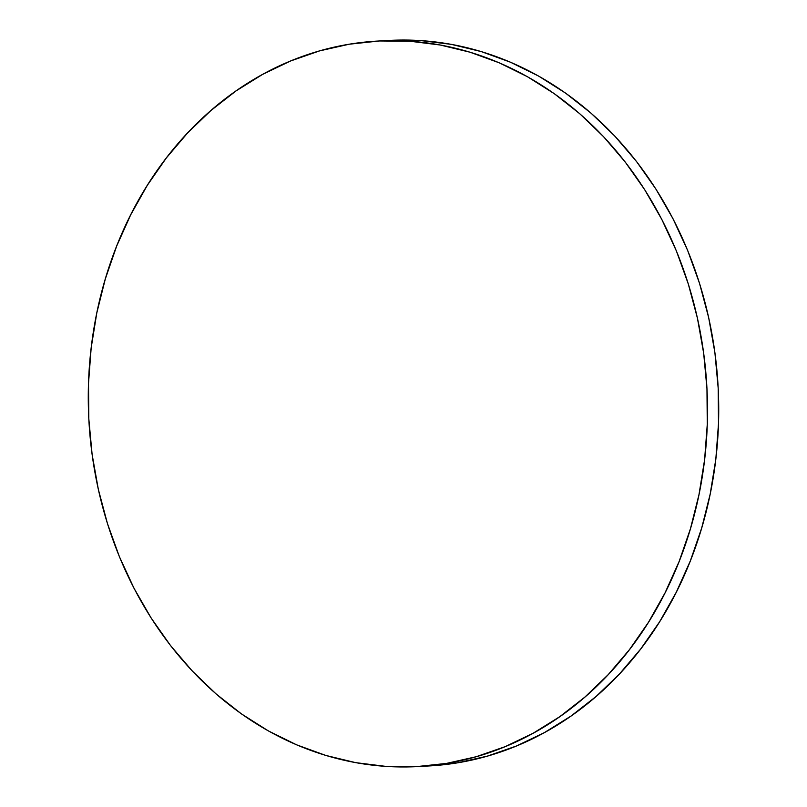<?xml version="1.0" encoding="UTF-8"?>
<svg xmlns="http://www.w3.org/2000/svg" width="807" height="807" viewBox="0 0 807 807"><rect width="100%" height="100%" fill="white"/><g stroke="black" fill="none" stroke-linecap="round" stroke-linejoin="round"><path stroke-width="1.21" d="M417.885 766.569L429.112 765.944A363.311 309.434 -93.2 0 0 718.129 387.108A363.311 309.434 -93.2 0 0 390.729 40.35L379.502 40.965L390.729 40.35A363.311 309.434 -93.2 0 0 389.115 40.431L377.888 41.056A363.311 309.434 86.8 0 1 379.502 40.965A363.311 309.434 86.8 0 1 706.912 387.723A363.311 309.434 86.8 0 1 417.885 766.569A363.311 309.434 86.8 0 1 416.271 766.65A363.311 309.434 86.8 0 1 88.871 419.892A363.311 309.434 86.8 0 1 377.888 41.056M389.035 40.441L421.113 40.612L451.385 44.365L481.244 51.577L510.407 62.179L538.592 76.06L565.536 93.087L590.976 113.111L614.662 135.919L636.37 161.309L655.879 189.02L673.028 218.798L687.625 250.352L699.538 283.378L708.657 317.565L714.891 352.568L718.18 388.056L718.492 423.695L715.829 459.133L710.21 494.035L701.687 528.06L690.348 560.885L676.306 592.187L659.692 621.672L640.657 649.06L619.393 674.067L596.101 696.471L571.013 716.051L544.372 732.625L516.419 746.011L487.438 756.109L457.7 762.797L429.042 765.954M416.271 766.65L385.887 766.388L355.615 762.635L325.756 755.423L296.593 744.821L268.408 730.94L241.464 713.913L216.024 693.889L192.338 671.081L170.63 645.691L151.121 617.98L133.972 588.202L119.375 556.648L107.462 523.622L98.343 489.435L92.109 454.432L88.82 418.944L88.508 383.305L91.171 347.867L96.79 312.965L105.314 278.94L116.652 246.115L130.694 214.813L147.308 185.328L166.343 157.94L187.607 132.933L210.899 110.529L235.987 90.949L262.628 74.375L290.581 60.989L319.562 50.891L349.3 44.203L379.502 40.965L409.885 41.228L440.158 44.99L470.017 52.203L499.18 62.795L527.375 76.675L554.318 93.713L579.749 113.726L603.434 136.544L625.143 161.925L644.662 189.645L661.801 219.423L676.397 250.977L688.31 284.003L697.43 318.18L703.664 353.184L706.962 388.671L707.275 424.311L704.602 459.758L698.983 494.651L690.469 528.676L679.131 561.501L665.079 592.812L648.465 622.298L629.43 649.675L608.165 674.692L584.883 697.097L559.796 716.677L533.145 733.24L505.192 746.636L476.211 756.724L446.473 763.422L416.271 766.65"/></g></svg>
